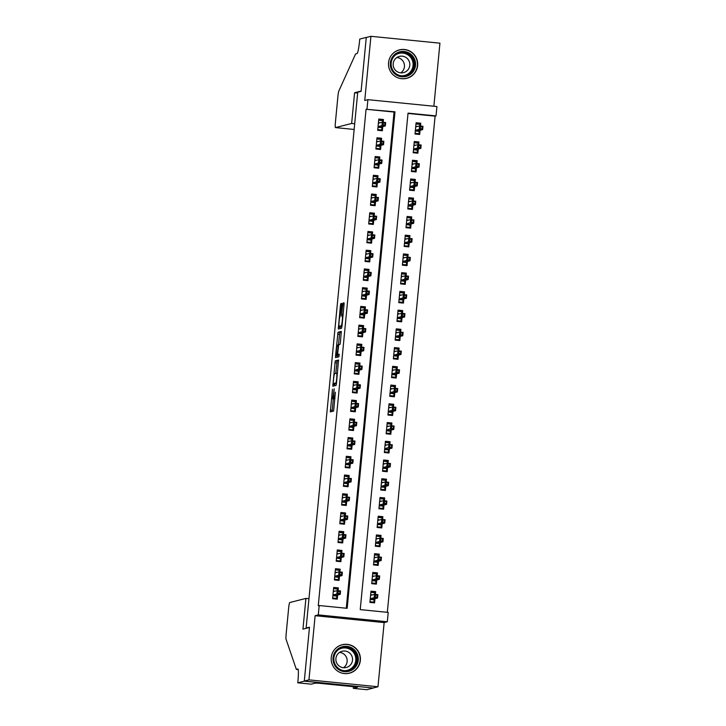 <?xml version="1.0" encoding="UTF-8"?>
<svg xmlns="http://www.w3.org/2000/svg" width="726" height="726" viewBox="0 0 726 726"><rect width="100%" height="100%" fill="white"/><g stroke="black" fill="none" stroke-linecap="round" stroke-linejoin="round"><path stroke-width="1.09" d="M332.463 389.236L330.33 411.887L333.624 411.043L335.367 392.212A5.917 0.563 -84.3 0 1 334.214 398.247L333.942 398.32A5.917 0.563 -84.3 0 1 333.924 398.32A5.917 0.563 -84.3 0 1 333.924 392.584L334.169 388.8L333.67 392.648A5.917 0.563 -84.3 0 1 332.517 398.683L332.245 398.755A5.917 0.563 -84.3 0 0 332.245 398.755A5.917 0.563 -84.3 0 1 332.227 393.02L332.463 389.236M388.537 62.645A14.692 14.611 75.7 0 0 406.723 78.326A14.692 14.611 75.7 0 0 417.631 65.549A14.692 14.611 75.7 0 0 399.454 49.867A14.692 14.611 75.7 0 0 388.537 62.645M331.256 657.511A14.692 14.611 75.7 0 0 349.442 673.193A14.692 14.611 75.7 0 0 360.359 660.406A14.692 14.611 75.7 0 0 342.173 644.724A14.692 14.611 75.7 0 0 331.256 657.511M341.692 305.219L341.683 303.423L340.757 303.659L340.403 305.546L338.307 329.041L341.601 328.197L341.964 326.31L344.051 304.611L344.051 302.815L342.935 303.105L341.683 314.276L341.674 316.073L342.236 315.928A4.946 0.472 -84.3 0 1 342.255 315.928A4.946 0.472 -84.3 0 1 342.245 320.81A4.946 0.472 -84.3 0 1 341.293 325.765L339.124 326.319A4.946 0.472 -84.3 0 1 339.106 326.319A4.946 0.472 -84.3 0 1 339.115 321.436A4.946 0.472 -84.3 0 1 340.077 316.482L341.692 305.219M367.002 109.027L367.9 99.662L436.925 106.541L436.027 115.906L408.039 113.12L360.232 609.622L388.219 612.408L387.312 621.774L318.287 614.895L319.195 605.529L347.173 608.315L394.98 111.822L366.067 109.272L318.26 605.765L319.195 605.529M297.778 682.821L304.294 681.16L309.457 627.482L302.951 629.143L305.909 598.415L289.719 602.553A5.654 0.544 -84.3 0 0 288.621 608.315L286.162 633.889A5.654 0.544 -84.3 0 0 286.062 639.234L296.353 669.39L297.841 669.009A13.186 1.261 95.7 0 1 297.887 669A13.186 1.261 95.7 0 1 297.878 681.787L297.778 682.821L311.3 684.164L315.474 683.102L319.013 683.257L355.014 686.85L357.446 687.286L353.281 688.348L366.802 689.7L373.309 688.039L304.303 681.061L309.485 627.2L306.136 628.054L357.736 92.211L361.085 91.349L366.267 37.489L370.922 36.3L364.742 100.469L367.9 99.662M304.303 681.061L308.949 679.872L377.974 686.76L384.154 622.581L387.312 621.774M384.154 622.581L315.129 615.702L308.949 679.872M315.129 615.702L318.287 614.895M335.249 360.849L332.798 386.232L336.093 385.397L336.456 383.51L338.543 360.014L335.249 360.849L337.118 361.04L335.757 373.373M337.517 355.032L337.427 356.03L335.557 355.84L338.007 332.254L341.293 331.419L340.403 342.5L340.04 344.378L338.715 344.723L337.762 352.772L337.762 354.56L339.151 354.206M335.557 355.84L335.557 357.637L338.906 356.784L339.16 354.206M433.867 106.241L439.938 43.179L370.922 36.3M373.318 687.939L377.974 686.76M420.49 126.025L420.753 123.229L417.332 124.11M420.753 123.229L416.089 122.767L415.009 134.011L419.673 134.473L420.073 130.299M418.684 144.764L418.956 141.969L415.526 142.84M418.956 141.969L414.292 141.497L413.203 152.741L417.867 153.204L418.276 149.039M416.878 163.495L417.151 160.7L413.72 161.58M417.151 160.7L412.486 160.237L411.406 171.481L416.071 171.944L416.47 167.77M415.072 182.235L415.345 179.44L411.914 180.311M415.345 179.44L410.68 178.977L409.6 190.212L414.265 190.684L414.664 186.509M413.275 200.966L413.539 198.171L410.117 199.051M413.539 198.171L408.874 197.708L407.794 208.952L412.459 209.415L412.858 205.24M411.47 219.706L411.733 216.911L408.311 217.782M411.733 216.911L407.077 216.448L405.988 227.683L410.653 228.155L411.052 223.98M409.664 238.446L409.936 235.641L406.506 236.522M409.936 235.641L405.271 235.179L404.182 246.423L408.847 246.885L409.255 242.711M407.858 257.176L408.13 254.381L404.7 255.253M408.13 254.381L403.465 253.918L402.385 265.162L407.05 265.625L407.449 261.451M406.052 275.916L406.324 273.121L402.894 273.992M406.324 273.121L401.66 272.649L400.58 283.893L405.244 284.356L405.643 280.191M404.255 294.647L404.518 291.852L401.097 292.732M404.518 291.852L399.854 291.389L398.774 302.633L403.438 303.096L403.837 298.921M402.449 313.387L402.712 310.592L399.291 311.463M402.712 310.592L398.057 310.12L396.968 321.364L401.632 321.827L402.032 317.661M400.643 332.118L400.915 329.323L397.485 330.203M400.915 329.323L396.251 328.86L395.162 340.104L399.826 340.567L400.235 336.392M398.837 350.858L399.109 348.063L395.679 348.934M399.109 348.063L394.445 347.6L393.365 358.835L398.029 359.306L398.429 355.132M397.031 369.588L397.303 366.793L393.873 367.674M397.303 366.793L392.639 366.331L391.559 377.574L396.224 378.037L396.623 373.863M395.234 388.328L395.498 385.533L392.076 386.404M395.498 385.533L390.833 385.07L389.753 396.305L394.418 396.777L394.817 392.603M393.428 407.068L393.692 404.264L390.27 405.144M393.692 404.264L389.036 403.801L387.947 415.045L392.612 415.508L393.011 411.333M391.623 425.799L391.895 423.004L388.464 423.875M391.895 423.004L387.23 422.541L386.141 433.785L390.806 434.248L391.214 430.073M389.817 444.539L390.089 441.744L386.659 442.615M390.089 441.744L385.424 441.272L384.344 452.516L389.009 452.979L389.408 448.813M388.011 463.27L388.283 460.475L384.862 461.355M388.283 460.475L383.618 460.012L382.538 471.256L387.203 471.718L387.602 467.544M386.214 482.01L386.477 479.214L383.056 480.086M386.477 479.214L381.812 478.743L380.733 489.986L385.397 490.449L385.796 486.284M384.408 500.74L384.671 497.945L381.25 498.826M384.671 497.945L380.016 497.482L378.927 508.726L383.591 509.189L383.99 505.015M382.602 519.48L382.874 516.685L379.444 517.556M382.874 516.685L378.21 516.222L377.13 527.457L381.785 527.929L382.194 523.755M380.796 538.211L381.068 535.416L377.638 536.296M381.068 535.416L376.404 534.953L375.324 546.197L379.988 546.66L380.388 542.485M378.99 556.951L379.262 554.156L375.841 555.027M379.262 554.156L374.598 553.693L373.518 564.928L378.182 565.4L378.582 561.225M377.193 575.691L377.456 572.887L374.035 573.767M377.456 572.887L372.792 572.424L371.712 583.668L376.377 584.131L376.776 579.956M338.08 590.701L338.343 587.906L333.679 587.443L332.599 598.687L337.263 599.15L337.663 594.975M339.877 571.97L340.149 569.175L335.485 568.703L334.405 579.947L339.069 580.41L339.469 576.244M341.683 553.23L341.955 550.435L337.291 549.972L336.211 561.216L340.875 561.679L341.274 557.504M343.489 534.499L343.761 531.704L339.096 531.232L338.007 542.476L342.672 542.939L343.08 538.774M345.295 515.759L345.558 512.964L340.902 512.502L339.813 523.745L344.478 524.208L344.877 520.034M347.101 497.029L347.364 494.224L342.699 493.762L341.619 505.006L346.284 505.468L346.683 501.294M348.897 478.289L349.17 475.494L344.505 475.031L343.425 486.266L348.09 486.738L348.489 482.563M350.703 459.549L350.976 456.754L346.311 456.291L345.231 467.535L349.896 467.998L350.295 463.823M352.509 440.818L352.782 438.023L348.117 437.56L347.028 448.795L351.693 449.267L352.101 445.092M354.315 422.078L354.578 419.283L349.923 418.82L348.834 430.064L353.498 430.527L353.898 426.353M356.121 403.347L356.384 400.552L351.72 400.08L350.64 411.324L355.304 411.787L355.704 407.622M357.918 384.608L358.19 381.812L353.526 381.35L352.446 392.594L357.11 393.056L357.51 388.882M359.724 365.877L359.996 363.082L355.332 362.61L354.252 373.854L358.916 374.317L359.316 370.151M361.53 347.137L361.802 344.342L357.138 343.879L356.049 355.123L360.713 355.586L361.121 351.411M363.336 328.406L363.599 325.602L358.943 325.139L357.854 336.383L362.519 336.846L362.918 332.671M365.142 309.666L365.405 306.871L360.74 306.408L359.66 317.643L364.325 318.115L364.724 313.941M366.939 290.926L367.211 288.131L362.546 287.668L361.466 298.912L366.131 299.375L366.53 295.201M368.744 272.196L369.017 269.4L364.352 268.938L363.272 280.172L367.937 280.644L368.336 276.47M370.55 253.456L370.823 250.661L366.158 250.198L365.069 261.442L369.734 261.904L370.142 257.73M372.356 234.725L372.62 231.93L367.955 231.458L366.875 242.702L371.54 243.165L371.939 238.999M374.162 215.985L374.425 213.19L369.761 212.727L368.681 223.971L373.345 224.434L373.745 220.259M375.959 197.254L376.231 194.459L371.567 193.987L370.487 205.231L375.151 205.694L375.551 201.529M377.765 178.514L378.037 175.719L373.373 175.256L372.293 186.5L376.948 186.963L377.357 182.789M379.571 159.784L379.843 156.979L375.179 156.517L374.09 167.76L378.754 168.223L379.163 164.049M381.377 141.044L381.64 138.249L376.975 137.786L375.896 149.021L380.56 149.492L380.959 145.318M346.275 608.234L394.055 112.058L366.067 109.272M383.174 122.304L383.446 119.509L378.781 119.046L377.701 130.29L382.366 130.753L382.765 126.578M387.321 612.317L435.092 116.151L408.012 113.447M375.387 594.422L375.66 591.626L370.995 591.164L369.906 602.408L374.571 602.87L374.979 598.696M306.136 628.054L306.907 628.126M435.092 116.151L436.027 115.906M394.055 112.058L394.98 111.822M375.66 591.626L372.229 592.498M338.343 587.906L334.922 588.786M340.149 569.175L336.728 570.046M341.955 550.435L338.525 551.315M343.761 531.704L340.331 532.575M345.558 512.964L342.137 513.836M347.364 494.224L343.942 495.105M349.17 475.494L345.739 476.365M350.976 456.754L347.545 457.634M352.782 438.023L349.351 438.894M354.578 419.283L351.157 420.163M356.384 400.552L352.963 401.424M358.19 381.812L354.76 382.693M359.996 363.082L356.566 363.953M361.802 344.342L358.372 345.213M363.599 325.602L360.178 326.482M365.405 306.871L361.984 307.742M367.211 288.131L363.78 289.012M369.017 269.4L365.586 270.272M370.823 250.661L367.392 251.541M372.62 231.93L369.198 232.801M374.425 213.19L371.004 214.07M376.231 194.459L372.801 195.33M378.037 175.719L374.607 176.59M379.843 156.979L376.413 157.86M381.64 138.249L378.219 139.12M383.446 119.509L380.025 120.389M334.069 398.937A5.917 0.563 -84.3 0 0 334.087 398.937A5.917 0.563 -84.3 0 0 334.114 398.937L332.245 398.755L334.387 398.873A5.917 0.563 -84.3 0 0 334.641 398.392M333.298 398.864L332.127 411.433M338.615 360.659L337.118 361.04M334.75 383.755L334.595 385.778M333.252 382.348L333.252 383.609L336.147 382.865L336.655 378.881A5.917 0.563 -84.3 0 0 336.655 373.146A5.917 0.563 -84.3 0 0 336.637 373.146L334.659 373.654A5.917 0.563 -84.3 0 0 333.506 379.689L333.252 382.348M335.113 383.791L333.261 383.609M336.465 383.455L333.252 383.609M338.488 344.923L339.514 334.332L337.644 334.142M341.365 332.063L339.868 332.444L339.514 334.332M337.327 345.077A4.946 0.472 -84.3 0 0 336.374 350.032A4.946 0.472 -84.3 0 0 336.365 354.914A4.946 0.472 -84.3 0 0 336.383 354.914L337.145 354.724L338.098 346.674L338.098 344.877L337.327 345.077M338.216 355.096A4.946 0.472 -84.3 0 0 338.234 355.105A4.946 0.472 -84.3 0 0 338.243 355.105L336.383 354.914L339.106 354.696M337.427 356.03L337.354 357.174M340.957 326.5A4.946 0.472 -84.3 0 0 340.975 326.509A4.946 0.472 -84.3 0 0 340.993 326.509L339.124 326.319M341.964 326.255L339.106 326.319M340.276 326.437L340.104 328.579M372.002 602.607L373.899 602.126L369.97 601.736M370.877 592.371L374.807 592.761L374.652 594.349M374.208 598.886L373.899 602.126M370.65 594.712L372.365 594.884M375.242 596.972L377.103 597.153L377.284 595.284L375.415 595.093L375.242 596.972L374.18 597.707L374.507 594.331L377.865 594.667L377.538 598.043L374.18 597.707L370.269 598.705L373.6 599.05L374.126 599.785L370.196 599.395M375.415 595.093L374.507 594.331L370.587 595.338M377.103 597.153L377.538 598.043L373.6 599.05M377.865 594.667L377.284 595.284M337.336 590.628L337.49 589.04L333.57 588.65M334.686 598.896L336.592 598.405L332.662 598.015M336.592 598.405L336.819 596.064L332.889 595.674M333.343 590.991L335.058 591.164M337.926 593.251L339.795 593.441L339.977 591.563L338.107 591.381L337.926 593.251L336.864 593.986L337.191 590.619L340.548 590.955L340.231 594.322L336.864 593.986L332.953 594.984L336.292 595.329L336.819 596.064L336.9 595.175M339.795 593.441L340.231 594.322L336.292 595.329M338.107 591.381L337.191 590.619L333.279 591.617M339.977 591.563L340.548 590.955M357.174 653.763A12.714 12.651 -104.3 0 1 350.903 670.579A12.714 12.651 -104.3 0 1 334.142 664.236A12.714 12.651 -104.3 0 1 340.412 647.42A12.714 12.651 -104.3 0 1 357.174 653.763M334.904 663.873A11.77 11.707 75.7 0 0 348.48 670.425A11.77 11.707 75.7 0 0 356.23 654.171A11.77 11.707 75.7 0 0 342.654 647.619A11.77 11.707 75.7 0 0 334.904 663.873M339.568 652.393A8.385 8.34 -104.3 0 1 343.48 667.711M336.619 662.82A8.385 8.34 75.7 0 0 346.284 667.484A8.385 8.34 75.7 0 0 351.801 655.914A8.385 8.34 75.7 0 0 342.137 651.249A8.385 8.34 75.7 0 0 336.619 662.82M339.995 672.421A14.593 14.52 75.7 0 0 358.88 652.983A14.593 14.52 75.7 0 0 334.25 649.933M414.446 58.897A12.714 12.651 -104.3 0 1 408.175 75.713A12.714 12.651 -104.3 0 1 391.423 69.369A12.714 12.651 -104.3 0 1 397.694 52.553A12.714 12.651 -104.3 0 1 414.446 58.897M392.185 69.006A11.77 11.707 75.7 0 0 405.752 75.568A11.77 11.707 75.7 0 0 413.502 59.305A11.77 11.707 75.7 0 0 399.926 52.753A11.77 11.707 75.7 0 0 392.185 69.006M396.85 57.526A8.385 8.34 -104.3 0 1 400.761 72.854M393.891 67.954A8.385 8.34 75.7 0 0 403.556 72.627A8.385 8.34 75.7 0 0 409.074 61.057A8.385 8.34 75.7 0 0 399.409 56.383A8.385 8.34 75.7 0 0 393.891 67.954M397.276 77.555A14.593 14.52 75.7 0 0 416.152 58.125A14.593 14.52 75.7 0 0 391.532 55.067M296.353 669.39L298.186 669.572M304.294 681.16L373.309 688.039M305.909 598.415L308.958 598.723M353.435 686.687L353.281 688.348M351.638 123.465L335.457 127.594A5.654 0.544 -84.3 0 0 335.457 127.594L354.143 129.455L335.439 127.594A5.654 0.544 -84.3 0 1 335.439 122.113L337.899 96.54A5.654 0.544 -84.3 0 1 338.851 90.977L355.613 53.915L357.101 53.533A13.186 1.261 -84.3 0 0 359.669 40.084L359.769 39.059L366.276 37.398L361.112 91.077L354.597 92.737L351.638 123.465L354.696 123.765M357.655 93.037L354.597 92.737M373.799 583.876L375.705 583.386L371.776 582.996M372.683 573.631L376.603 574.021L376.449 575.609M376.014 580.156L375.705 583.386M372.456 575.972L374.171 576.145M377.039 578.232L378.908 578.422L379.09 576.544L377.221 576.362L377.039 578.232L375.986 578.967L376.304 575.6L379.662 575.936L379.344 579.303L375.986 578.967L372.066 579.974L375.406 580.31L375.932 581.045L372.002 580.655M377.221 576.362L376.304 575.6L372.393 576.598M378.908 578.422L379.344 579.303L375.406 580.31M379.662 575.936L379.09 576.544M375.605 565.137L377.511 564.656L373.581 564.265M374.48 554.891L378.409 555.29L378.255 556.878M377.819 561.416L377.511 564.656M374.262 557.241L375.977 557.405M378.845 559.501L380.714 559.682L380.896 557.813L379.026 557.622L378.845 559.501L377.783 560.236L378.11 556.86L381.468 557.196L381.141 560.572L377.783 560.236L373.872 561.234L377.211 561.579L377.738 562.314L373.808 561.924M379.026 557.622L378.11 556.86L374.199 557.858M380.714 559.682L381.141 560.572L377.211 561.579M381.468 557.196L380.896 557.813M377.411 546.406L379.317 545.916L375.387 545.525M376.286 536.16L380.215 536.55L380.061 538.138M379.625 542.685L379.317 545.916M376.059 538.501L377.783 538.674M380.651 540.761L382.52 540.952L382.693 539.073L380.832 538.892L380.651 540.761L379.589 541.496L379.916 538.129L383.274 538.465L382.947 541.832L379.589 541.496L375.678 542.494L379.017 542.839L379.535 543.574L375.614 543.184M380.832 538.892L379.916 538.129L376.004 539.128M382.52 540.952L382.947 541.832L379.017 542.839M383.274 538.465L382.693 539.073M379.217 527.666L381.114 527.185L377.193 526.795M378.092 517.42L382.021 517.81L381.867 519.408M381.431 523.945L381.114 527.185M377.865 519.762L379.58 519.934M382.457 522.03L384.317 522.212L384.499 520.342L382.638 520.152L382.457 522.03L381.395 522.765L381.722 519.389L385.079 519.725L384.753 523.101L381.395 522.765L377.484 523.764L380.814 524.099L381.341 524.844L377.411 524.453M382.638 520.152L381.722 519.389L377.81 520.388M384.317 522.212L384.753 523.101L380.814 524.099M385.079 519.725L384.499 520.342M339.142 571.897L339.296 570.3L335.367 569.91M336.492 580.156L338.398 579.675L334.468 579.284M338.398 579.675L338.625 577.333L334.695 576.934M335.149 572.251L336.864 572.424M339.732 574.52L341.601 574.702L341.783 572.832L339.913 572.642L339.732 574.52L338.67 575.255L338.997 571.879L342.354 572.215L342.028 575.591L338.67 575.255L334.759 576.253L338.098 576.589L338.625 577.333L338.706 576.435M341.601 574.702L342.028 575.591L338.098 576.589M339.913 572.642L338.997 571.879L335.085 572.878M341.783 572.832L342.354 572.215M340.948 553.158L341.102 551.569L337.173 551.179M338.298 561.425L340.195 560.935L336.274 560.545M340.195 560.935L340.421 558.593L336.501 558.203M336.946 553.521L338.67 553.693M341.538 555.78L343.398 555.962L343.579 554.092L341.719 553.911L341.538 555.78L340.476 556.515L340.803 553.148L344.16 553.475L343.834 556.851L340.476 556.515L336.565 557.514L339.904 557.858L340.421 558.593L340.512 557.704M343.398 555.962L343.834 556.851L339.904 557.858M341.719 553.911L340.803 553.148L336.891 554.147M343.579 554.092L344.16 553.475M342.754 534.427L342.908 532.83L338.978 532.439M340.104 542.685L342 542.204L338.08 541.805M342 542.204L342.227 539.854L338.298 539.463M338.752 534.781L340.467 534.953M343.344 537.04L345.204 537.231L345.385 535.352L343.525 535.171L343.344 537.04L342.282 537.784L342.608 534.409L345.966 534.744L345.64 538.111L342.282 537.784L338.37 538.783L341.701 539.119L342.227 539.854L342.318 538.964M345.204 537.231L345.64 538.111L341.701 539.119M343.525 535.171L342.608 534.409L338.688 535.407M345.385 535.352L345.966 534.744M344.56 515.687L344.705 514.099L340.784 513.709M341.91 523.945L343.806 523.464L339.877 523.074M343.806 523.464L344.033 521.123L340.104 520.733M340.558 516.05L342.273 516.222M345.14 518.31L347.01 518.491L347.191 516.622L345.322 516.431L345.14 518.31L344.088 519.045L344.405 515.669L347.763 516.005L347.445 519.38L344.088 519.045L340.176 520.043L343.507 520.388L344.033 521.123L344.115 520.224M347.01 518.491L347.445 519.38L343.507 520.388M345.322 516.431L344.405 515.669L340.494 516.676M347.191 516.622L347.763 516.005M381.023 508.935L382.92 508.445L378.99 508.055M379.898 498.689L383.827 499.08L383.673 500.668M383.228 505.214L382.92 508.445M379.671 501.031L381.386 501.203M384.263 503.29L386.123 503.481L386.305 501.602L384.435 501.421L384.263 503.29L383.201 504.025L383.519 500.659L386.876 500.994L386.559 504.361L383.201 504.025L379.29 505.024L382.62 505.369L383.147 506.104L379.217 505.713M384.435 501.421L383.519 500.659L379.607 501.657M386.123 503.481L386.559 504.361L382.62 505.369M386.876 500.994L386.305 501.602M346.356 496.947L346.511 495.359L342.59 494.969M343.707 505.214L345.612 504.724L341.683 504.334M345.612 504.724L345.839 502.383L341.91 501.993M342.363 497.31L344.079 497.482M346.946 499.57L348.816 499.76L348.997 497.882L347.128 497.7L346.946 499.57L345.885 500.314L346.211 496.938L349.569 497.274L349.242 500.641L345.885 500.314L341.973 501.312L345.313 501.648L345.839 502.383L345.921 501.494M348.816 499.76L349.242 500.641L345.313 501.648M347.128 497.7L346.211 496.938L342.3 497.936M348.997 497.882L349.569 497.274M382.82 490.195L384.726 489.714L380.796 489.324M381.704 479.95L385.624 480.34L385.47 481.937M385.034 486.474L384.726 489.714M381.477 482.291L383.192 482.463M386.06 484.56L387.929 484.741L388.111 482.872L386.241 482.681L386.06 484.56L384.998 485.295L385.325 481.919L388.682 482.255L388.365 485.63L384.998 485.295L381.086 486.293L384.426 486.629L384.952 487.373L381.023 486.974M386.241 482.681L385.325 481.919L381.413 482.917M387.929 484.741L388.365 485.63L384.426 486.629M388.682 482.255L388.111 482.872M348.162 478.216L348.317 476.628L344.387 476.229M345.512 486.474L347.418 485.993L343.489 485.603M347.418 485.993L347.645 483.652L343.716 483.262M344.169 478.579L345.885 478.743M348.752 480.839L350.622 481.02L350.803 479.151L348.934 478.96L348.752 480.839L347.69 481.574L348.017 478.198L351.375 478.534L351.048 481.91L347.69 481.574L343.779 482.572L347.119 482.917L347.645 483.652L347.727 482.754M350.622 481.02L351.048 481.91L347.119 482.917M348.934 478.96L348.017 478.198L344.106 479.196M350.803 479.151L351.375 478.534M384.626 471.464L386.531 470.974L382.602 470.584M383.5 461.219L387.43 461.609L387.276 463.197M386.84 467.744L386.531 470.974M383.283 463.56L384.998 463.732M387.865 465.82L389.735 466.001L389.916 464.132L388.047 463.95L387.865 465.82L386.804 466.555L387.13 463.188L390.488 463.515L390.161 466.891L386.804 466.555L382.892 467.553L386.232 467.898L386.758 468.633L382.829 468.243M388.047 463.95L387.13 463.188L383.219 464.186M389.735 466.001L390.161 466.891L386.232 467.898M390.488 463.515L389.916 464.132M349.968 459.476L350.123 457.888L346.193 457.498M347.318 467.744L349.215 467.254L345.295 466.863M349.215 467.254L349.442 464.912L345.522 464.522M345.966 459.839L347.69 460.012M350.558 462.099L352.419 462.29L352.6 460.411L350.74 460.23L350.558 462.099L349.496 462.834L349.823 459.467L353.181 459.803L352.854 463.17L349.496 462.834L345.585 463.841L348.916 464.177L349.442 464.912L349.533 464.023M352.419 462.29L352.854 463.17L348.916 464.177M350.74 460.23L349.823 459.467L345.912 460.465M352.6 460.411L353.181 459.803M386.432 452.725L388.328 452.244L384.408 451.844M385.306 442.479L389.236 442.869L389.082 444.466M388.646 449.004L388.328 452.244M385.079 444.82L386.804 444.993M384.698 448.831L388.038 449.158L388.555 449.893L384.635 449.503M389.853 445.21L389.671 447.08L391.532 447.27L391.713 445.392L388.936 444.448L392.294 444.784L391.967 448.151L388.61 447.824L388.936 444.448L385.025 445.446M389.671 447.08L384.698 448.822M391.532 447.27L391.967 448.151L388.038 449.158M392.294 444.784L391.713 445.392M351.774 440.746L351.928 439.157L347.999 438.758M349.124 449.004L351.021 448.523L347.101 448.133M351.021 448.523L351.248 446.181L347.318 445.791M347.772 441.099L349.487 441.272M347.391 445.111L350.722 445.437L351.248 446.181L351.339 445.283M352.364 443.368L354.224 443.55L354.406 441.68L352.546 441.49L352.364 443.368L351.302 444.103L351.629 440.727L354.987 441.063L354.66 444.439L351.302 444.103L347.391 445.102M354.224 443.55L354.66 444.439L350.722 445.437M352.546 441.49L351.629 440.727L347.709 441.726M354.406 441.68L354.987 441.063M388.238 433.985L390.134 433.504L386.214 433.113M387.112 423.748L391.042 424.138L390.887 425.726M390.452 430.264L390.134 433.504M386.885 426.089L388.601 426.262M386.504 430.091L389.835 430.427L390.361 431.162L386.432 430.772M391.659 426.471L391.477 428.349L393.338 428.531L393.519 426.661L390.742 425.708L394.1 426.044L393.773 429.42L390.416 429.084L390.742 425.708L386.822 426.716M391.477 428.349L386.504 430.082M393.338 428.531L393.773 429.42L389.835 430.427M394.1 426.044L393.519 426.661M353.58 422.006L353.725 420.418L349.805 420.027M350.93 430.273L352.827 429.783L348.897 429.393M352.827 429.783L353.054 427.442L349.124 427.051M349.578 422.369L351.293 422.541M349.188 426.371L352.527 426.707L353.054 427.442L353.135 426.552M354.161 424.628L356.03 424.819L356.212 422.94L354.342 422.759L354.161 424.628L353.108 425.363L353.426 421.997L356.784 422.332L356.466 425.699L353.108 425.363L349.188 426.362M356.03 424.819L356.466 425.699L352.527 426.707M354.342 422.759L353.426 421.997L349.515 422.995M356.212 422.94L356.784 422.332M390.043 415.254L391.94 414.764L388.011 414.374M388.918 405.008L392.839 405.398L392.693 406.987M392.249 411.533L391.94 414.764M388.691 407.35L390.406 407.522M393.274 409.609L395.144 409.8L395.325 407.921L393.456 407.74L393.274 409.609L392.221 410.344L392.539 406.977L395.897 407.313L395.579 410.68L392.221 410.344L388.31 411.352L391.641 411.687L392.167 412.422L388.238 412.032M393.456 407.74L392.539 406.977L388.628 407.976M395.144 409.8L395.579 410.68L391.641 411.687M395.897 407.313L395.325 407.921M355.377 403.275L355.531 401.678L351.611 401.287M352.727 411.533L354.633 411.052L350.703 410.662M354.633 411.052L354.86 408.711L350.93 408.311M351.384 403.629L353.099 403.801M355.967 405.898L357.836 406.079L358.018 404.21L356.148 404.019L355.967 405.898L354.905 406.633L355.232 403.257L358.59 403.592L358.263 406.968L354.905 406.633L350.994 407.631L354.333 407.967L354.86 408.711L354.941 407.812M357.836 406.079L358.263 406.968L354.333 407.967M356.148 404.019L355.232 403.257L351.32 404.255M358.018 404.21L358.59 403.592M391.84 396.514L393.746 396.033L389.817 395.643M390.724 386.268L394.645 386.668L394.49 388.256M394.055 392.793L393.746 396.033M390.497 388.619L392.212 388.782M395.08 390.878L396.95 391.06L397.131 389.19L395.262 389L395.08 390.878L394.018 391.613L394.345 388.238L397.703 388.573L397.376 391.949L394.018 391.613L390.107 392.612L393.447 392.957L393.973 393.692L390.043 393.301M395.262 389L394.345 388.238L390.434 389.236M396.95 391.06L397.376 391.949L393.447 392.957M397.703 388.573L397.131 389.19M357.183 384.535L357.337 382.947L353.408 382.557M354.533 392.802L356.439 392.312L352.509 391.922M356.439 392.312L356.657 389.971L352.736 389.581M353.181 384.898L354.905 385.07M357.773 387.158L359.642 387.339L359.815 385.47L357.954 385.288L357.773 387.158L356.711 387.893L357.038 384.526L360.395 384.853L360.069 388.228L356.711 387.893L352.8 388.891L356.139 389.236L356.657 389.971L356.747 389.082M359.642 387.339L360.069 388.228L356.139 389.236M357.954 385.288L357.038 384.526L353.126 385.524M359.815 385.47L360.395 384.853M393.646 377.783L395.552 377.293L391.623 376.903M392.521 367.537L396.45 367.928L396.296 369.516M395.861 374.062L395.552 377.293M392.303 369.879L394.018 370.051M396.886 372.139L398.755 372.329L398.937 370.451L397.068 370.269L396.886 372.139L395.824 372.874L396.151 369.507L399.509 369.843L399.182 373.209L395.824 372.874L391.913 373.872L395.253 374.217L395.779 374.952L391.849 374.562M397.068 370.269L396.151 369.507L392.24 370.505M398.755 372.329L399.182 373.209L395.253 374.217M399.509 369.843L398.937 370.451M358.989 365.804L359.143 364.207L355.214 363.817M356.339 374.062L358.236 373.581L354.315 373.182M358.236 373.581L358.462 371.231L354.542 370.841M354.987 366.158L356.711 366.331M359.579 368.418L361.439 368.608L361.621 366.73L359.76 366.548L359.579 368.418L358.517 369.162L358.844 365.786L362.201 366.122L361.875 369.489L358.517 369.162L354.606 370.16L357.936 370.496L358.462 371.231L358.553 370.342M361.439 368.608L361.875 369.489L357.936 370.496M359.76 366.548L358.844 365.786L354.932 366.784M361.621 366.73L362.201 366.122M395.452 359.043L397.349 358.562L393.428 358.172M394.327 348.798L398.256 349.188L398.102 350.785M397.666 355.323L397.349 358.562M394.1 351.139L395.824 351.311M398.692 353.408L400.552 353.589L400.734 351.72L398.873 351.529L398.692 353.408L397.63 354.143L397.957 350.767L401.315 351.103L400.988 354.479L397.63 354.143L393.719 355.141L397.049 355.477L397.576 356.221L393.655 355.831M398.873 351.529L397.957 350.767L394.046 351.765M400.552 353.589L400.988 354.479L397.049 355.477M401.315 351.103L400.734 351.72M360.795 347.064L360.949 345.476L357.02 345.086M358.145 355.323L360.042 354.842L356.121 354.451M360.042 354.842L360.268 352.5L356.339 352.11M356.793 347.427L358.508 347.6M361.385 349.687L363.245 349.868L363.427 347.999L361.566 347.808L361.385 349.687L360.323 350.422L360.65 347.046L364.007 347.382L363.681 350.758L360.323 350.422L356.412 351.42L359.742 351.765L360.268 352.5L360.359 351.602M363.245 349.868L363.681 350.758L359.742 351.765M361.566 347.808L360.65 347.046L356.729 348.053M363.427 347.999L364.007 347.382M397.258 340.312L399.155 339.822L395.234 339.432M396.133 330.067L400.062 330.457L399.908 332.045M399.472 336.592L399.155 339.822M395.906 332.408L397.621 332.581M400.498 334.668L402.358 334.858L402.54 332.98L400.679 332.798L400.498 334.668L399.436 335.403L399.763 332.036L403.121 332.372L402.794 335.739L399.436 335.403L395.525 336.401L398.855 336.746L399.382 337.481L395.452 337.091M400.679 332.798L399.763 332.036L395.842 333.034M402.358 334.858L402.794 335.739L398.855 336.746M403.121 332.372L402.54 332.98M362.601 328.324L362.746 326.736L358.825 326.346M359.951 336.592L361.847 336.102L357.918 335.711M361.847 336.102L362.074 333.76L358.145 333.37M358.599 328.687L360.314 328.86M363.181 330.947L365.051 331.138L365.232 329.259L363.363 329.078L363.181 330.947L362.129 331.691L362.446 328.315L365.804 328.651L365.487 332.018L362.129 331.691L358.208 332.69L361.548 333.025L362.074 333.76L362.156 332.871M365.051 331.138L365.487 332.018L361.548 333.025M363.363 329.078L362.446 328.315L358.535 329.314M365.232 329.259L365.804 328.651M399.064 321.573L400.961 321.092L397.031 320.701M397.939 311.327L401.859 311.717L401.714 313.314M401.269 317.852L400.961 321.092M397.712 313.668L399.427 313.841M402.295 315.937L404.164 316.119L404.346 314.249L402.476 314.059L402.295 315.937L401.242 316.672L401.56 313.296L404.917 313.632L404.6 317.008L401.242 316.672L397.322 317.67L400.661 318.006L401.188 318.75L397.258 318.351M402.476 314.059L401.56 313.296L397.648 314.294M404.164 316.119L404.6 317.008L400.661 318.006M404.917 313.632L404.346 314.249M364.398 309.594L364.552 308.005L360.631 307.606M361.748 317.852L363.653 317.371L359.724 316.981M363.653 317.371L363.88 315.03L359.951 314.639M360.405 309.957L362.12 310.12M364.987 312.216L366.857 312.398L367.038 310.528L365.169 310.338L364.987 312.216L363.926 312.951L364.252 309.575L367.61 309.911L367.283 313.287L363.926 312.951L360.014 313.95L363.354 314.294L363.88 315.03L363.962 314.131M366.857 312.398L367.283 313.287L363.354 314.294M365.169 310.338L364.252 309.575L360.341 310.574M367.038 310.528L367.61 309.911M400.861 302.842L402.767 302.352L398.837 301.962M399.745 292.596L403.665 292.986L403.511 294.575M403.075 299.121L402.767 302.352M399.518 294.938L401.233 295.11M404.101 297.197L405.97 297.379L406.152 295.509L404.282 295.319L404.101 297.197L403.039 297.932L403.366 294.565L406.723 294.892L406.397 298.268L403.039 297.932L399.128 298.93L402.467 299.275L402.994 300.01L399.064 299.62M404.282 295.319L403.366 294.565L399.454 295.564M405.97 297.379L406.397 298.268L402.467 299.275M406.723 294.892L406.152 295.509M366.203 290.854L366.358 289.266L362.428 288.875M363.554 299.121L365.459 298.631L361.53 298.241M365.459 298.631L365.677 296.29L361.757 295.899M362.201 291.217L363.926 291.389M366.793 293.476L368.663 293.667L368.835 291.788L366.975 291.607L366.793 293.476L365.732 294.212L366.058 290.845L369.416 291.18L369.089 294.547L365.732 294.212L361.82 295.219L365.16 295.555L365.677 296.29L365.768 295.4M368.663 293.667L369.089 294.547L365.16 295.555M366.975 291.607L366.058 290.845L362.147 291.843M368.835 291.788L369.416 291.18M402.667 284.102L404.573 283.621L400.643 283.222M401.542 273.856L405.471 274.246L405.317 275.844M404.881 280.381L404.573 283.621M401.315 276.198L403.039 276.37M405.907 278.457L407.776 278.648L407.948 276.769L406.088 276.588L405.907 278.457L404.845 279.201L405.172 275.826L408.529 276.161L408.203 279.528L404.845 279.201L400.933 280.2L404.273 280.535L404.79 281.271L400.87 280.88M406.088 276.588L405.172 275.826L401.26 276.824M407.776 278.648L408.203 279.528L404.273 280.535M408.529 276.161L407.948 276.769M368.009 272.123L368.164 270.526L364.234 270.136M365.36 280.381L367.256 279.9L363.336 279.51M367.256 279.9L367.483 277.559L363.563 277.169M364.007 272.477L365.722 272.649M368.599 274.746L370.46 274.927L370.641 273.058L368.781 272.867L368.599 274.746L367.537 275.481L367.864 272.105L371.222 272.441L370.895 275.816L367.537 275.481L363.626 276.479L366.957 276.815L367.483 277.559L367.574 276.66M370.46 274.927L370.895 275.816L366.957 276.815M368.781 272.867L367.864 272.105L363.953 273.103M370.641 273.058L371.222 272.441M404.473 265.362L406.369 264.881L402.449 264.491M403.347 255.125L407.277 255.516L407.123 257.104M406.687 261.641L406.369 264.881M403.121 257.467L404.845 257.639M407.713 259.726L409.573 259.908L409.754 258.039L407.894 257.848L407.713 259.726L406.651 260.462L406.977 257.086L410.335 257.421L410.009 260.797L406.651 260.462L402.739 261.46L406.07 261.805L406.596 262.54L402.676 262.15M407.894 257.848L406.977 257.086L403.066 258.093M409.573 259.908L410.009 260.797L406.07 261.805M410.335 257.421L409.754 258.039M369.815 253.383L369.97 251.795L366.04 251.405M367.165 261.65L369.062 261.16L365.133 260.77M369.062 261.16L369.289 258.819L365.36 258.429M365.813 253.746L367.528 253.918M370.405 256.006L372.266 256.196L372.447 254.318L370.578 254.136L370.405 256.006L369.343 256.741L369.67 253.374L373.028 253.71L372.701 257.077L369.343 256.741L365.432 257.739L368.763 258.084L369.289 258.819L369.38 257.93M372.266 256.196L372.701 257.077L368.763 258.084M370.578 254.136L369.67 253.374L365.75 254.372M372.447 254.318L373.028 253.71M406.279 246.631L408.175 246.141L404.255 245.751M405.153 236.386L409.083 236.776L408.929 238.364M408.493 242.911L408.175 246.141M404.926 238.727L406.642 238.899M409.518 240.987L411.379 241.177L411.56 239.299L409.7 239.117L409.518 240.987L408.457 241.722L408.783 238.355L412.141 238.691L411.814 242.057L408.457 241.722L404.545 242.729L407.876 243.065L408.402 243.8L404.473 243.41M409.7 239.117L408.783 238.355L404.863 239.353M411.379 241.177L411.814 242.057L407.876 243.065M412.141 238.691L411.56 239.299M371.621 234.652L371.766 233.055L367.846 232.665M368.971 242.911L370.868 242.43L366.939 242.039M370.868 242.43L371.095 240.088L367.165 239.689M367.619 235.006L369.334 235.179M367.229 239.017L370.569 239.344L371.095 240.088L371.177 239.19M372.202 237.275L374.071 237.456L374.253 235.587L372.384 235.396L372.202 237.275L371.149 238.01L371.467 234.634L374.825 234.97L374.507 238.346L371.149 238.01L367.229 239.008M374.071 237.456L374.507 238.346L370.569 239.344M372.384 235.396L371.467 234.634L367.556 235.632M374.253 235.587L374.825 234.97M408.085 227.891L409.981 227.41L406.052 227.02M406.959 217.646L410.88 218.045L410.735 219.633M410.29 224.171L409.981 227.41M406.732 219.996L408.448 220.159M406.342 223.998L409.682 224.334L410.208 225.069L406.279 224.679M411.497 220.377L411.315 222.256L413.185 222.437L413.366 220.568L410.58 219.615L413.938 219.951L413.62 223.327L410.263 222.991L410.58 219.615L406.669 220.613M411.315 222.256L406.342 223.989M413.185 222.437L413.62 223.327L409.682 224.334M413.938 219.951L413.366 220.568M373.418 215.912L373.572 214.324L369.643 213.934M370.768 224.18L372.674 223.69L368.744 223.299M372.674 223.69L372.901 221.348L368.971 220.958M369.425 216.275L371.14 216.448M369.035 220.277L372.374 220.613L372.901 221.348L372.983 220.459M374.008 218.535L375.877 218.717L376.059 216.847L374.189 216.666L374.008 218.535L372.946 219.27L373.273 215.903L376.631 216.23L376.304 219.606L372.946 219.27L369.035 220.268M375.877 218.717L376.304 219.606L372.374 220.613M374.189 216.666L373.273 215.903L369.362 216.902M376.059 216.847L376.631 216.23M409.881 209.161L411.787 208.671L407.858 208.28M408.765 198.915L412.686 199.305L412.531 200.893M412.096 205.44L411.787 208.671M408.538 201.256L410.254 201.429M408.148 205.258L411.488 205.594L412.014 206.329L408.085 205.939M413.303 201.646L413.121 203.516L414.991 203.707L415.172 201.828L412.386 200.884L415.744 201.22L415.417 204.587L412.059 204.251L412.386 200.884L408.475 201.882M413.121 203.516L408.148 205.249M414.991 203.707L415.417 204.587L411.488 205.594M415.744 201.22L415.172 201.828M375.224 197.182L375.378 195.584L371.449 195.194M372.574 205.44L374.48 204.959L370.55 204.56M374.48 204.959L374.698 202.608L370.777 202.218M371.222 197.536L372.946 197.708M375.814 199.795L377.683 199.986L377.856 198.107L375.995 197.926L375.814 199.795L374.752 200.539L375.079 197.163L378.437 197.499L378.11 200.866L374.752 200.539L370.841 201.538L374.18 201.873L374.698 202.608L374.788 201.719M377.683 199.986L378.11 200.866L374.18 201.873M375.995 197.926L375.079 197.163L371.167 198.162M377.856 198.107L378.437 197.499M411.687 190.421L413.593 189.94L409.664 189.55M410.562 180.175L414.492 180.565L414.337 182.162M413.902 186.7L413.593 189.94M410.335 182.516L412.059 182.689M414.927 184.785L416.797 184.967L416.969 183.097L415.109 182.907L414.927 184.785L413.865 185.52L414.192 182.144L417.55 182.48L417.223 185.856L413.865 185.52L409.954 186.518L413.294 186.854L413.811 187.598L409.891 187.208M415.109 182.907L414.192 182.144L410.281 183.143M416.797 184.967L417.223 185.856L413.294 186.854M417.55 182.48L416.969 183.097M377.03 178.442L377.184 176.854L373.255 176.463M374.38 186.7L376.277 186.219L372.356 185.829M376.277 186.219L376.504 183.878L372.583 183.487M373.028 178.805L374.743 178.977M377.62 181.064L379.48 181.246L379.662 179.376L377.801 179.186L377.62 181.064L376.558 181.799L376.885 178.424L380.243 178.759L379.916 182.135L376.558 181.799L372.647 182.798L375.977 183.143L376.504 183.878L376.594 182.979M379.48 181.246L379.916 182.135L375.977 183.143M377.801 179.186L376.885 178.424L372.973 179.431M379.662 179.376L380.243 178.759M413.493 171.69L415.39 171.2L411.47 170.81M412.368 161.444L416.297 161.834L416.143 163.423M415.708 167.969L415.39 171.2M412.141 163.786L413.856 163.958M416.733 166.045L418.593 166.236L418.775 164.357L416.915 164.176L416.733 166.045L415.671 166.78L415.998 163.414L419.356 163.749L419.029 167.116L415.671 166.78L411.76 167.779L415.09 168.123L415.617 168.859L411.696 168.468M416.915 164.176L415.998 163.414L412.087 164.412M418.593 166.236L419.029 167.116L415.09 168.123M419.356 163.749L418.775 164.357M378.836 159.702L378.99 158.114L375.061 157.724M376.186 167.969L378.083 167.479L374.153 167.089M378.083 167.479L378.31 165.138L374.38 164.748M374.834 160.065L376.549 160.237M379.426 162.325L381.286 162.515L381.468 160.637L379.598 160.455L379.426 162.325L378.364 163.069L378.691 159.693L382.048 160.029L381.722 163.395L378.364 163.069L374.453 164.067L377.783 164.403L378.31 165.138L378.391 164.248M381.286 162.515L381.722 163.395L377.783 164.403M379.598 160.455L378.691 159.693L374.77 160.691M381.468 160.637L382.048 160.029M415.299 152.95L417.196 152.469L413.266 152.079M414.174 142.704L418.103 143.095L417.949 144.692M417.514 149.229L417.196 152.469M413.947 145.046L415.662 145.218M418.539 147.314L420.399 147.496L420.581 145.627L418.711 145.436L418.539 147.314L417.477 148.05L417.804 144.674L421.162 145.009L420.835 148.385L417.477 148.05L413.566 149.048L416.896 149.384L417.423 150.128L413.493 149.728M418.711 145.436L417.804 144.674L413.884 145.672M420.399 147.496L420.835 148.385L416.896 149.384M421.162 145.009L420.581 145.627M380.633 140.971L380.787 139.383L376.867 138.984M377.983 149.229L379.889 148.748L375.959 148.358M379.889 148.748L380.115 146.407L376.186 146.017M376.64 141.334L378.355 141.497M381.223 143.594L383.092 143.775L383.274 141.906L381.404 141.715L381.223 143.594L380.17 144.329L380.488 140.953L383.845 141.289L383.528 144.665L380.17 144.329L376.25 145.327L379.589 145.672L380.115 146.407L380.197 145.509M383.092 143.775L383.528 144.665L379.589 145.672M381.404 141.715L380.488 140.953L376.576 141.951M383.274 141.906L383.845 141.289M417.105 134.219L419.002 133.729L415.072 133.339M415.98 123.974L419.9 124.364L419.755 125.952M419.31 130.499L419.002 133.729M415.753 126.315L417.468 126.487M420.336 128.575L422.205 128.756L422.387 126.887L420.517 126.696L420.336 128.575L419.283 129.31L419.601 125.943L422.959 126.27L422.641 129.645L419.283 129.31L415.363 130.308L418.702 130.653L419.229 131.388L415.299 130.998M420.517 126.696L419.601 125.943L415.689 126.941M422.205 128.756L422.641 129.645L418.702 130.653M422.959 126.27L422.387 126.887M382.439 122.231L382.593 120.643L378.663 120.253M379.789 130.499L381.695 130.008L377.765 129.618M381.695 130.008L381.921 127.667L377.992 127.277M378.446 122.594L380.161 122.767M383.029 124.854L384.898 125.044L385.079 123.166L383.21 122.984L383.029 124.854L381.967 125.589L382.293 122.222L385.651 122.558L385.325 125.925L381.967 125.589L378.055 126.596L381.395 126.932L381.921 127.667L382.003 126.778M384.898 125.044L385.325 125.925L381.395 126.932M383.21 122.984L382.293 122.222L378.382 123.22M385.079 123.166L385.651 122.558M334.387 398.873L332.517 398.683M335.031 398.329L334.214 398.247M332.199 410.281L330.33 410.09M334.668 384.626L332.807 384.444M336.755 362.927L334.895 362.737M339.868 332.444L338.007 332.254M339.205 354.705L337.762 354.56L339.205 354.705M339.006 354.905L337.145 354.724M338.615 344.932L338.107 344.886L338.615 344.932M342.01 325.838L341.293 325.765M342.953 316.001L342.273 315.928L342.953 316.001M343.108 314.422L341.683 314.276M344.006 305.129L342.572 304.993M344.124 303.223L342.935 303.105M340.176 327.435L338.307 327.245M341.647 305.673L340.403 305.546M341.755 303.758L340.757 303.659M342.173 647.746A11.77 11.707 -104.3 0 1 355.259 654.416A11.77 11.707 -104.3 0 1 347.99 670.543M343.797 670.652A11.389 11.326 75.7 0 0 354.814 654.607A11.389 11.326 75.7 0 0 338.443 649.661M399.445 52.889A11.77 11.707 -104.3 0 1 412.531 59.559A11.77 11.707 -104.3 0 1 405.271 75.676M401.079 75.785A11.389 11.326 75.7 0 0 412.096 59.741A11.389 11.326 75.7 0 0 395.715 54.795M342.046 644.851L340.594 645.223M349.27 673.138L347.818 673.51M399.327 49.994L397.875 50.366M406.551 78.281L405.099 78.644"/></g></svg>

